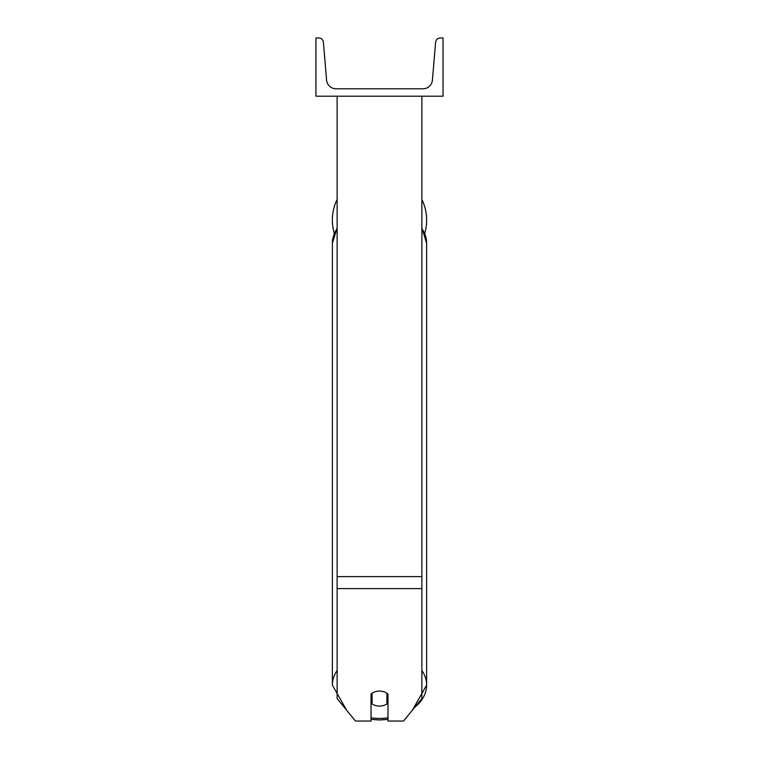 <?xml version="1.0" encoding="UTF-8"?>
<svg xmlns="http://www.w3.org/2000/svg" width="759" height="759" viewBox="0 0 759 759"><rect width="100%" height="100%" fill="white"/><g stroke="black" fill="none" stroke-linecap="round" stroke-linejoin="round"><path stroke-width="1.14" d="M421.871 588.595L337.129 588.595L337.129 698.584L355.478 721.05L371.028 721.05L371.028 694.087A10.588 7.486 0 0 1 379.5 691.088A10.588 7.486 0 0 1 387.972 694.087L387.972 721.05L403.522 721.05L421.871 698.584L421.871 96.203M337.129 588.595L337.129 96.203M421.871 199.475A47.134 47.134 0 0 1 424.736 233.364M334.264 233.364A47.134 47.134 0 0 1 337.129 199.475M443.047 96.203L315.953 96.203L315.953 37.95L318.647 37.95A4.763 4.763 0 0 1 323.4 42.314L326.579 80.056A9.535 9.535 0 0 0 336.076 88.794L422.924 88.794A9.535 9.535 0 0 0 432.421 80.056L435.6 42.314A4.763 4.763 0 0 1 440.353 37.95L443.047 37.95L443.047 96.203M379.5 691.088A10.588 7.486 180 0 0 372.09 693.233L372.09 703.935A10.588 7.486 180 0 0 379.5 706.069A10.588 7.486 180 0 0 386.91 703.935L386.91 693.233A10.588 7.486 180 0 0 379.5 691.088M371.028 696.335A10.588 7.486 180 0 0 372.09 697.189M386.91 697.189A10.588 7.486 180 0 0 387.972 696.335M421.871 576.612L337.129 576.612M387.972 717.815A41.84 29.582 0 0 1 379.5 718.431A41.84 29.582 0 0 1 371.028 717.815M337.129 670.501A47.134 33.33 180 0 0 332.366 685.102L346.569 710.13M332.366 685.102L332.366 243.222A47.134 33.33 0 0 1 337.129 228.62M379.5 718.431A47.134 33.33 180 0 0 387.972 717.881M414.926 707.084A47.134 33.33 180 0 0 426.634 685.102A47.134 33.33 180 0 0 421.871 670.501M421.871 228.62A47.134 33.33 0 0 1 426.634 243.222L426.634 685.102L412.431 710.13M371.028 719.418L379.5 719.978L387.972 719.418M332.366 243.222L337.129 227.852M421.871 227.852L426.634 243.222"/></g></svg>
